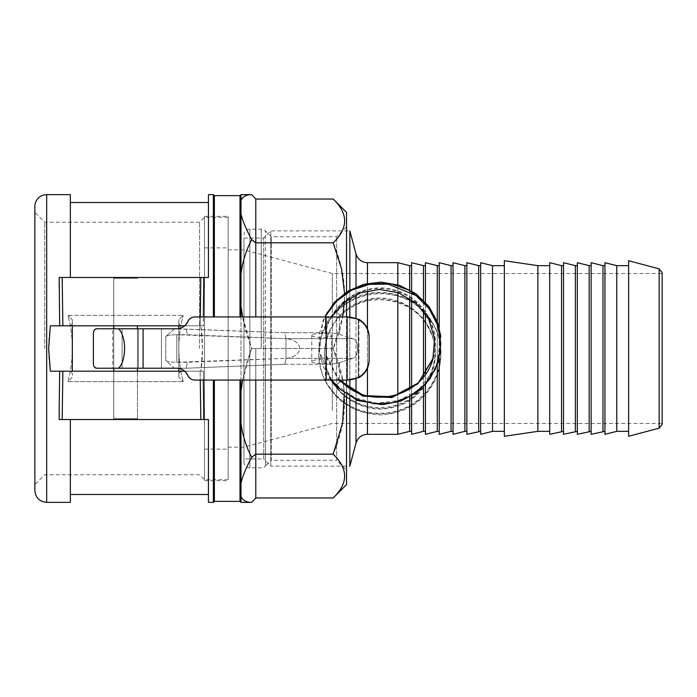 <?xml version="1.0" encoding="UTF-8"?>
<svg xmlns="http://www.w3.org/2000/svg" width="697" height="697" viewBox="0 0 697 697"><rect width="100%" height="100%" fill="white"/><g stroke="black" fill="none" stroke-linecap="round" stroke-linejoin="round"><path stroke-width="0.52" stroke-dasharray="3.48 2.61" d="M240.988 316.935L240.988 380.065M240.988 502.363L240.988 194.637M240.003 195.622L240.003 316.935M240.003 380.065L240.003 501.378M214.362 195.622L214.362 316.935M213.378 194.637L213.378 316.935M213.378 380.065L213.378 502.363M214.362 380.065L214.362 501.378M251.713 194.637C246.215 194.655 242.643 196.641 240.988 200.605M240.988 213.918C242.643 220.923 246.215 229.513 251.713 239.698L255.782 242.817L255.782 199.037M242.661 380.065L251.713 348.5L242.661 316.935M240.988 306.061C242.643 319.932 246.215 334.081 251.713 348.5L255.782 348.5L255.782 380.065M255.782 316.935L255.782 242.817L333.175 242.817C348.43 278.042 348.43 313.275 333.175 348.5L342.645 316.935M240.988 496.395C242.643 500.359 246.215 502.345 251.713 502.363M240.988 423.07C242.643 435.677 246.215 447.091 251.713 457.302C246.215 467.487 242.643 476.077 240.988 483.082M251.713 457.302L255.782 454.183L255.782 348.5L251.713 348.5C246.215 362.919 242.643 377.068 240.988 390.939M208.447 194.637L208.447 277.484L203.829 277.484L203.367 325.813L200.152 325.813L203.367 325.813L203.324 316.935M200.841 325.813L203.376 325.813L200.841 325.813C203.071 340.938 203.071 356.062 200.841 371.187L202.522 348.5L200.841 325.813L70.179 325.813L200.841 325.813M200.266 316.935L200.152 325.813L50.341 325.813C48.11 340.938 48.11 356.062 50.341 371.187L70.179 371.187L72.331 373.331L72.331 377.251L67.897 381.66C70.841 370.804 72.314 359.748 72.331 348.5C72.314 337.252 70.841 326.196 67.897 315.34L183.285 315.34L67.897 315.34C70.841 326.196 72.314 337.252 72.331 348.5C72.314 359.748 70.841 370.804 67.897 381.66L183.285 381.66C180.34 370.804 178.868 359.748 178.85 348.5C178.868 359.748 180.34 370.804 183.285 381.66L67.897 381.66L72.331 377.251L72.331 373.331L70.179 371.187L203.376 371.187L50.341 371.187L203.367 371.187L203.324 380.065M203.829 419.516L59.193 419.516L208.447 419.516L203.829 419.516L203.829 410.115L203.829 419.516L203.829 410.124L203.829 419.516L208.447 419.516L208.447 502.363M203.829 410.124L203.367 371.187L200.152 371.187L200.266 380.065M184.67 325.813L200.152 325.813L200.841 277.484L203.829 277.484L203.829 286.876M113.759 371.187L113.759 419.516L137.431 419.516L113.759 419.516L137.431 419.516L113.759 419.516L113.759 371.187L137.431 371.187L113.759 371.187L137.431 371.187L113.759 371.187L113.759 418.723L137.431 418.723L113.759 418.723L137.431 418.723L113.759 418.723L114.543 419.516L136.638 419.516L114.543 419.516L136.638 419.516L114.543 419.516L113.759 418.723L113.759 278.277L137.431 278.277L113.759 278.277L137.431 278.277L113.759 278.277L113.759 325.813L113.759 277.484L137.431 277.484L113.759 277.484L137.431 277.484L113.759 277.484L113.759 325.813L137.431 325.813L113.759 325.813M34.85 206.469L34.85 490.531M44.713 348.5L44.713 222.247L44.713 348.5M178.85 371.187L178.85 373.331L181.002 371.187L178.85 373.331L178.85 377.251L178.85 348.5C178.868 337.252 180.34 326.196 183.285 315.34C180.34 326.196 178.868 337.252 178.85 348.5L178.85 319.749L178.85 323.669L181.002 325.813L178.85 323.669L178.85 319.749L183.285 315.34L178.85 319.749L178.85 377.251L183.285 381.66L178.85 377.251L178.85 325.813M199.569 348.5L199.569 222.247L199.569 348.5M251.713 239.698C246.215 249.909 242.643 261.323 240.988 273.93M255.782 497.963L255.782 454.183L333.175 454.183C348.43 468.776 348.43 483.369 333.175 497.963M346.531 484.615L346.531 380.065M346.531 385.868L346.531 394.807M346.531 316.935L346.531 212.385M346.531 292.008L346.531 300.355M333.175 199.037C348.43 213.63 348.43 228.224 333.175 242.817M344.379 302.028L344.536 293.367M344.283 393.282L343.142 383.036M342.645 380.065L333.175 348.5C348.43 383.725 348.43 418.958 333.175 454.183M333.175 348.5L255.782 348.5L333.175 348.5M228.172 348.5L228.172 479.684L228.172 348.5M204.5 348.5L204.5 479.684L204.5 348.5M243.95 348.5L243.95 461.928L243.95 348.5M243.95 461.928A5.916 5.916 0 0 0 249.866 467.844L249.866 348.5L249.866 467.844L261.227 467.844A5.916 5.916 0 0 0 265.409 466.11L265.409 348.5L265.409 466.11L271.255 460.264L271.255 236.736L271.255 460.264L336.668 460.264L336.668 236.736L336.668 460.264L346.531 470.127L346.531 226.873L346.531 470.127M200.841 419.516L200.152 371.187L184.67 371.187M62.869 371.187L62.181 419.516L70.353 419.516L70.353 502.363M50.341 325.813L70.179 325.813L72.331 323.669L72.331 319.749L67.897 315.34L72.331 319.749L72.331 323.669L70.179 325.813L50.341 325.813M62.042 277.484L70.353 277.484L59.193 277.484L59.193 286.885L59.193 277.484L59.193 286.876L59.193 277.484L62.181 277.484L62.869 325.813M62.181 277.484L200.841 277.484M59.193 286.876L59.654 325.813M59.654 371.187L59.193 410.124M203.829 277.484L200.98 277.484M200.98 419.516L70.353 419.516L70.353 494.478L70.353 419.516M72.331 348.5L72.331 319.749L72.331 348.5M72.331 371.187L72.331 325.813M70.353 194.637L70.353 277.484M208.447 419.516L208.447 494.478L208.447 419.516M347.969 380.065C360.785 378.872 367.833 372.294 369.114 360.332C368.835 367.955 365.446 373.723 358.964 377.635L358.267 377.974L358.267 319.026L358.267 377.974L348.796 380.065L194.907 380.065A7.894 7.885 90 0 1 187.685 375.326L188.094 375.326A7.894 7.885 -90 0 0 195.326 380.065A7.894 7.885 -90 0 1 188.094 375.326A11.832 11.823 90 0 0 177.256 368.225L174.433 368.225L165.764 360.515C167.385 361.612 171.061 362.205 176.82 362.274L286.005 358.328L284.768 364.278L186.221 368.225L177.256 368.225L186.221 368.225L187.336 362.274L176.82 362.274C171.061 362.205 167.385 361.612 165.764 360.515L174.433 368.225L118.56 368.225C126.558 360.637 126.558 336.363 118.56 328.775L177.256 328.775A11.832 11.823 90 0 0 188.094 321.674A7.894 7.885 -90 0 1 195.326 316.935L348.796 316.935L195.326 316.935A7.894 7.885 -90 0 0 188.094 321.674A11.832 11.823 90 0 1 177.256 328.775L284.768 332.722L286.005 338.672C304.136 340.424 304.136 356.576 286.005 358.328L187.336 362.274L186.221 368.225L284.768 364.278L286.005 358.328L285.997 338.637L176.82 334.726L187.336 334.726L186.221 328.775L187.336 334.726L286.005 338.672L284.768 332.722L174.433 328.775L165.764 336.485C167.385 335.388 171.061 334.795 176.82 334.726C171.061 334.795 167.385 335.388 165.764 336.485L174.433 328.775L98.024 328.775C95.175 329.237 93.625 330.552 93.372 332.704L93.372 364.296C93.625 366.448 95.175 367.763 98.024 368.225L177.256 368.225A11.832 11.823 90 0 1 188.094 375.326L187.685 375.326A11.832 11.823 -90 0 0 178.85 368.399L178.85 328.601A11.832 11.823 -90 0 0 187.685 321.674A7.894 7.885 90 0 1 194.907 316.935L326.161 316.935L330.613 318.973L325.377 316.22M208.447 277.484L208.447 202.522L208.447 277.484M453.05 262.691L453.05 434.309M464.882 265.653L464.882 431.347M453.05 280.168L453.05 431.347L453.05 280.168M451.081 265.653L451.081 431.347M439.241 262.691L439.241 434.309M439.241 358.206L439.241 327.712M439.241 280.168L439.241 431.347L439.241 280.168M437.272 265.653L437.272 431.347M437.272 364.723L437.272 321.535M425.431 262.691L425.431 434.309M425.431 384.552L425.431 374.141M425.431 313.685L425.431 302.237M425.431 280.168L425.431 431.347L425.431 280.168M423.462 265.653L423.462 431.347M423.462 386.652L423.462 376.781M423.462 310.967L423.462 300.163M411.622 262.691L411.622 434.309M411.622 395.974L411.622 387.785M411.622 299.632L411.622 290.893M411.622 280.168L411.622 431.347L411.622 280.168M409.653 265.653L409.653 431.347M409.653 397.116L409.653 389.083M409.653 298.299L409.653 289.76M397.813 262.691L397.813 434.309M397.813 402.125L397.813 394.624M397.813 292.531L397.813 284.777M243.95 238.034L263.675 238.034L270.802 230.899L349.842 230.899L349.842 466.101L270.802 466.101L270.802 230.899L270.802 466.101L263.675 458.966L263.675 238.034L263.675 458.966L243.95 458.966L243.95 238.034L243.95 458.966M349.842 396.82L349.842 388.229M349.842 380.039L349.842 316.961M349.842 298.063L349.842 289.996M243.95 267.151L243.95 447.134L243.95 267.151M332.295 410.324L332.295 273.538L332.295 410.324M228.172 249.866L243.95 249.866L332.295 273.538L662.15 273.538L662.15 410.324M662.15 272.675L662.15 424.325M659.162 268.85L659.162 428.15M628.616 260.722L628.616 436.278M628.616 280.168L628.616 431.347L628.616 280.168M616.775 265.653L616.775 431.347M604.944 262.691L604.944 434.309M604.944 280.168L604.944 431.347L604.944 280.168M602.975 265.653L602.975 431.347M591.134 262.691L591.134 434.309M591.134 280.168L591.134 431.347L591.134 280.168M589.165 265.653L589.165 431.347M577.325 262.691L577.325 434.309M577.325 280.168L577.325 431.347L577.325 280.168M575.356 265.653L575.356 431.347M563.516 262.691L563.516 434.309M563.516 280.168L563.516 431.347L563.516 280.168M561.547 265.653L561.547 431.347M549.706 262.691L549.706 434.309M549.706 280.168L549.706 431.347L549.706 280.168M537.875 265.653L537.875 431.347M504.34 260.722L504.34 436.278M504.34 280.168L504.34 431.347L504.34 280.168M492.5 265.653L492.5 431.347M480.669 262.691L480.669 434.309M480.669 280.168L480.669 431.347L480.669 280.168M478.691 265.653L478.691 431.347M466.859 262.691L466.859 434.309M466.859 280.168L466.859 431.347L466.859 280.168M228.172 447.988L228.172 247.897L228.172 447.988M204.5 447.988L204.5 247.897L204.5 447.988M228.172 479.196L228.172 216.331L228.172 479.196M204.5 479.196L204.5 216.331L204.5 479.196M127.603 277.484L114.543 277.484L127.603 277.484M311.786 361.499L311.777 361.586C311.306 364.139 331.981 363.965 331.502 361.421C330.97 360.262 327.817 359.626 322.058 359.513C316.055 359.635 312.631 360.297 311.786 361.499C312.631 360.297 316.055 359.635 322.058 359.513C327.817 359.626 330.97 360.262 331.502 361.421C331.981 363.965 311.306 364.139 311.777 361.586L311.786 361.499M311.786 335.501C312.631 336.703 316.055 337.365 322.058 337.487C327.817 337.374 330.97 336.738 331.502 335.579C331.981 333.035 311.306 332.861 311.777 335.414L311.777 335.414C311.306 332.861 331.981 333.035 331.502 335.579C330.97 336.738 327.817 337.374 322.058 337.487C316.055 337.365 312.631 336.703 311.786 335.501M112.783 368.225L138.415 368.225L112.766 368.225L112.766 328.775L138.415 328.775L112.766 328.775L138.415 328.775L112.783 328.775L112.766 368.225M284.768 332.722L325.438 332.722C331.397 332.757 336.059 333.288 339.422 334.307L352.734 338.637L339.422 334.307C336.059 333.288 331.397 332.757 325.438 332.722L325.438 316.935L325.438 332.722L284.768 332.722M98.024 328.775L97.031 328.775C95.132 328.635 93.903 329.942 93.372 332.704C93.625 330.552 95.175 329.237 98.024 328.775L174.433 328.775M339.422 362.693L352.734 358.363C359.208 356.777 359.208 340.223 352.734 338.637C359.208 340.223 359.208 356.777 352.734 358.363L339.422 362.693C336.059 363.712 331.397 364.243 325.438 364.278C331.397 364.243 336.059 363.712 339.422 362.693L339.422 380.065L339.422 362.693M284.768 364.278L325.438 364.278L325.438 380.065L325.438 364.278L284.768 364.278M358.964 377.635L358.964 319.365C365.446 323.277 368.835 329.045 369.114 336.668C367.833 324.706 360.785 318.128 347.969 316.935L358.964 319.365L358.964 377.635M330.613 318.973L331.728 316.935M340.293 381.181L336.607 384.962L340.432 381.329M286.005 358.328L285.997 358.363C304.136 356.576 304.136 340.424 286.005 338.672L286.005 358.328L352.734 358.363L285.997 358.363M118.56 328.775L97.031 328.775M118.56 368.225L176.846 368.225M326.161 380.065L326.161 316.935L347.969 316.935M98.024 368.225C95.175 367.763 93.625 366.448 93.372 364.296C93.903 367.058 95.132 368.365 97.031 368.225M369.114 336.668L369.114 360.332M330.613 378.027L325.368 380.771L330.613 378.027C342.515 401.986 373.313 413.887 398.414 404.26C424.952 395.356 440.948 364.592 432.907 338.062C425.98 309.817 392.794 291.337 364.975 300.25C336.607 307.159 317.823 340.363 326.632 368.199C333.628 396.506 366.875 415.037 394.659 406.22C423.018 399.407 441.785 366.422 433.09 338.725C424.717 314.208 407.518 300.93 381.494 298.891C345.764 296.739 315.898 334.943 326.815 368.879C333.811 397.194 367.04 415.734 394.833 406.935C423.192 400.13 441.985 367.145 433.29 339.448C424.203 299.98 368.121 285.787 340.816 316.194L336.607 312.038L340.816 316.168M249.866 348.5L249.866 229.156L249.866 348.5M261.227 348.5L261.227 229.156L261.227 348.5M265.409 348.5L265.409 230.89L265.409 348.5M46.682 194.637L46.682 502.363M367.441 262.691L367.441 434.309M367.441 290.78L367.441 283.409M367.441 403.45L367.441 395.879M367.441 368.304L367.441 328.696M356.01 294.683L356.01 286.964M356.01 253.917L356.01 443.083M356.01 399.851L356.01 391.758M356.01 378.88L356.01 318.12M176.82 362.274L176.82 334.726L176.82 362.274M165.764 360.515L165.764 336.485L165.764 360.515M161.451 368.225L161.451 328.775L161.451 368.225M339.422 316.935L339.422 334.307L339.422 316.935M285.997 338.637L352.734 338.637L285.997 338.637M358.345 377.931L358.345 319.069L358.345 377.931M122.097 368.225L122.097 328.775L122.097 368.225M143.094 328.775L143.094 368.225M347.141 380.065L347.141 316.935M137.431 419.516L137.431 371.187L137.431 419.516M137.431 325.813L137.431 371.187M228.172 217.316L204.5 217.316L199.569 222.247L44.713 222.247L34.85 212.385M228.172 479.684L204.5 479.684L199.569 474.753L44.713 474.753L34.85 484.615M228.172 447.134L243.95 447.134L332.295 423.462L662.15 423.462M346.531 226.873L336.668 236.736L271.255 236.736L265.409 230.89L261.227 229.156L249.866 229.156C246.276 229.505 244.298 231.482 243.95 235.072M204.5 449.103L228.172 449.103M204.5 247.897L228.172 247.897M204.5 480.669L228.172 480.669M204.5 216.331L228.172 216.331M136.638 419.516L137.431 418.723L136.638 419.516M137.431 368.225L137.431 328.775M113.759 368.225L113.759 328.775M114.543 277.484L113.759 278.277L114.543 277.484M136.638 277.484L137.431 278.277L136.638 277.484M311.777 335.414L311.777 361.586L311.777 335.414M331.502 335.579L331.502 361.421L331.502 335.579M138.415 328.775L138.415 368.225L138.415 328.775M330.796 380.065L322.737 365.489L318.938 349.31L319.653 332.722L324.846 316.935M331.528 380.065L319.548 351.968L322.72 321.639L324.715 316.935M440.852 336.433L436.618 366.021L418.644 389.945L398.954 400.479L376.737 403.223L354.991 397.813L336.607 384.962M433.116 358.18L433.29 357.552C441.985 329.855 423.192 296.87 394.833 290.065C367.04 281.266 333.811 299.806 326.815 328.121L326.266 355.575L339.239 380.065M433.09 358.275C441.785 330.578 423.018 297.593 394.659 290.78C366.875 281.963 333.628 300.494 326.632 328.801L325.952 355.801L338.402 380.065M325.368 380.762C339.483 404.669 360.427 415.36 388.185 412.851C398.405 411.378 407.684 407.588 416.004 401.498C437.524 383.89 444.904 361.682 438.143 334.882C428.62 308.919 409.993 294.718 382.27 292.296C364.653 291.947 349.485 297.872 336.764 310.069C317.144 328.862 312.927 361.02 327.032 384.125C342.332 407.292 363.782 416.937 391.383 413.06C417.773 406.656 433.996 390.294 440.06 364C443.536 336.529 433.517 315.427 410.019 300.686C385.633 288.61 362.553 290.815 340.772 307.299C320.359 326.24 314.338 348.927 322.72 375.361C333.785 400.81 353.248 413.983 381.102 414.881C408.346 413.025 427.191 399.564 437.629 374.498C445.653 347.977 439.328 325.499 418.644 307.055C395.365 287.521 357.544 289.795 336.607 312.038"/><path stroke-width="1.05" d="M240.988 380.065L240.988 502.363L240.003 501.378L240.003 380.065M240.003 316.935L240.003 195.622L240.988 194.637L240.988 316.935M214.362 316.935L214.362 195.622L213.378 194.637L208.447 194.637L208.447 277.484L200.841 277.484L200.266 316.935M213.378 316.935L213.378 194.637M240.003 501.378L214.362 501.378L213.378 502.363L213.378 380.065M214.362 501.378L214.362 380.065M240.988 200.605C242.643 196.641 246.215 194.655 251.713 194.637L255.782 199.037L255.782 316.935M240.988 273.93C242.643 261.323 246.215 249.909 251.713 239.698C246.215 229.513 242.643 220.923 240.988 213.918M251.713 239.698L255.782 242.817L333.175 242.817C348.43 228.224 348.43 213.63 333.175 199.037L255.782 199.037M242.661 316.935L240.988 306.061M240.988 483.082C242.643 476.077 246.215 467.487 251.713 457.302C246.215 447.091 242.643 435.677 240.988 423.07M251.713 457.302L255.782 454.183L255.782 497.963L251.713 502.363C246.215 502.345 242.643 500.359 240.988 496.395M255.782 380.065L255.782 454.183L333.175 454.183L342.61 422.844L344.283 393.282M240.988 390.939L242.661 380.065M200.98 277.484L203.829 277.484L203.324 316.935M203.324 380.065L203.829 419.516L200.98 419.516M213.378 502.363L208.447 502.363L208.447 419.516L200.841 419.516L200.266 380.065M34.85 490.531L34.85 206.469A11.832 11.832 0 0 1 46.682 194.637L46.682 502.363C39.494 501.666 35.556 497.719 34.85 490.531M346.531 380.065L346.531 385.868M346.531 394.807L346.531 484.615L333.175 497.963C348.43 483.369 348.43 468.776 333.175 454.183M333.175 199.037L346.531 212.385L346.531 292.008M346.531 300.355L346.531 316.935M342.645 316.935L344.379 302.028M344.536 293.367L341.539 268.842L333.175 242.817M343.142 383.036L342.645 380.065M333.175 497.963L255.782 497.963M184.67 371.187L50.341 371.187L48.659 348.5L50.341 325.813L184.67 325.813M200.841 277.484L59.193 277.484L59.654 325.813M62.869 325.813L62.181 277.484M200.841 419.516L59.193 419.516L59.193 410.115L59.193 419.516L62.181 419.516L62.869 371.187M62.042 277.484L59.193 277.484L59.193 286.876M59.193 410.124L59.654 371.187M70.353 277.484L70.353 194.637L46.682 194.637M46.682 502.363L70.353 502.363L70.353 419.516M72.331 371.187L72.331 325.813M178.85 371.187L178.85 368.399A11.832 11.823 -90 0 0 176.846 368.225L97.031 368.225C95.132 368.365 93.903 367.058 93.372 364.296L93.372 332.704C93.903 329.942 95.132 328.635 97.031 328.775L176.846 328.775A11.832 11.823 -90 0 0 187.685 321.674A7.894 7.885 90 0 1 194.907 316.935L347.141 316.935L347.141 380.065L358.964 377.635C365.446 373.723 368.835 367.955 369.114 360.332C367.833 372.294 360.785 378.872 347.969 380.065M174.433 328.775L176.846 328.775A11.832 11.823 -90 0 0 178.85 328.601L178.85 325.813M453.05 434.309L453.05 262.691L464.882 265.653L464.882 431.347L453.05 434.309M453.05 431.347L451.081 431.347L451.081 265.653L439.241 262.691L439.241 327.712M451.081 431.347L439.241 434.309L439.241 358.206M439.241 431.347L437.272 431.347L437.272 364.723M437.272 321.535L437.272 265.653L425.431 262.691L425.431 302.237M437.272 431.347L425.431 434.309L425.431 384.552M425.431 374.141L425.431 313.685M425.431 431.347L423.462 431.347L423.462 386.652M423.462 376.781L423.462 310.967M423.462 300.163L423.462 265.653L411.622 262.691L411.622 290.893M423.462 431.347L411.622 434.309L411.622 395.974M411.622 387.785L411.622 299.632M411.622 431.347L409.653 431.347L409.653 397.116M409.653 389.083L409.653 298.299M409.653 289.76L409.653 265.653L397.813 262.691L367.441 262.691C361.656 262.342 357.849 259.415 356.01 253.917L349.842 230.899L349.842 289.996M409.653 431.347L397.813 434.309L397.813 402.125M397.813 394.624L397.813 292.531M397.813 284.777L397.813 262.691M356.01 399.851L356.01 443.083L349.842 466.101L349.842 396.82M349.842 388.229L349.842 380.039M349.842 316.961L349.842 298.063M662.15 410.324L662.15 273.538M659.162 428.15L662.15 424.325L662.15 272.675L659.162 268.85L628.616 260.722L628.616 436.278L659.162 428.15L659.162 268.85M616.775 431.347L616.775 265.653L604.944 262.691L604.944 434.309L616.775 431.347L628.616 431.347M602.975 431.347L602.975 265.653L591.134 262.691L591.134 434.309L604.944 431.347M589.165 431.347L589.165 265.653L577.325 262.691L577.325 434.309L591.134 431.347M575.356 431.347L575.356 265.653L563.516 262.691L563.516 434.309L577.325 431.347M561.547 431.347L561.547 265.653L549.706 262.691L549.706 434.309L563.516 431.347M537.875 431.347L537.875 265.653L504.34 260.722L504.34 436.278L537.875 431.347L549.706 431.347M492.5 431.347L492.5 265.653L480.669 262.691L480.669 434.309L492.5 431.347L504.34 431.347M478.691 431.347L478.691 265.653L466.859 262.691L466.859 434.309L480.669 431.347M347.141 380.065L194.907 380.065A7.894 7.885 90 0 1 187.685 375.326A11.832 11.823 -90 0 0 176.846 368.225M347.969 316.935C360.785 318.128 367.833 324.706 369.114 336.668C368.835 329.045 365.446 323.277 358.964 319.365L347.141 316.935M118.56 328.775C126.558 336.363 126.558 360.637 118.56 368.225M369.114 360.332L369.114 336.668M330.796 380.065L336.764 386.931L357.683 400.531L382.27 404.704L400.653 401.193L417.067 392.28L429.962 378.837L438.143 362.118L440.8 343.708L437.733 325.351L429.195 308.754L416.004 295.502L388.185 284.149L369.427 284.367L351.637 290.24L336.477 301.209L325.368 316.229L326.161 316.935L326.161 380.065M340.432 381.329L340.816 380.806L340.293 381.181M98.024 328.775L97.031 328.775M98.024 368.225L97.031 368.225M397.813 434.309L367.441 434.309L367.441 403.45M367.441 328.696L367.441 290.78M367.441 283.409L367.441 262.691M367.441 395.879L367.441 368.304M356.01 318.12L356.01 294.683M356.01 286.964L356.01 253.917M356.01 391.758L356.01 378.88M143.094 368.225L143.094 328.775M240.003 195.622L214.362 195.622M251.713 502.363L240.988 502.363M251.713 194.637L240.988 194.637M203.829 286.885L203.829 277.484M203.829 410.115L203.829 419.516M208.447 494.478L70.353 494.478M208.447 202.522L70.353 202.522M453.05 265.653L451.081 265.653M439.241 265.653L437.272 265.653M425.431 265.653L423.462 265.653M411.622 265.653L409.653 265.653M356.01 443.083C357.849 437.585 361.656 434.658 367.441 434.309M628.616 265.653L616.775 265.653M604.944 265.653L602.975 265.653M591.134 265.653L589.165 265.653M577.325 265.653L575.356 265.653M563.516 265.653L561.547 265.653M549.706 265.653L537.875 265.653M504.34 265.653L492.5 265.653M480.669 265.653L478.691 265.653M466.859 265.653L464.882 265.653M466.859 431.347L464.882 431.347M137.431 371.187L137.431 368.225M137.431 328.775L137.431 325.813M113.759 371.187L113.759 368.225M113.759 328.775L113.759 325.813M324.846 316.935L327.032 312.875L338.881 298.421L354.573 288.218L372.642 283.235L391.383 283.94L408.677 290.048L423.375 300.982L434.161 315.741L440.06 333L440.478 351.619L435.207 369.454L424.717 384.84L410.019 396.314L392.803 402.753L374.411 403.763L356.533 399.285L340.772 389.701L331.528 380.065M324.715 316.935L334.36 302.428L347.742 291.241L363.756 284.289L381.102 282.119L399.276 285.239L415.691 293.568L428.882 306.384L437.629 322.502L440.852 336.433M331.728 316.935L344.039 302.315L360.628 292.766L379.508 289.447L398.414 292.74L416.083 303.134L428.716 319.182L434.597 338.681L432.907 358.938L417.878 383.838L391.941 397.543L362.823 396.096L338.402 380.065M340.816 380.806C368.121 411.213 424.203 397.02 433.29 357.552M433.09 358.275L418.217 382.993L392.585 396.741L363.686 395.6L339.239 380.065"/></g></svg>

